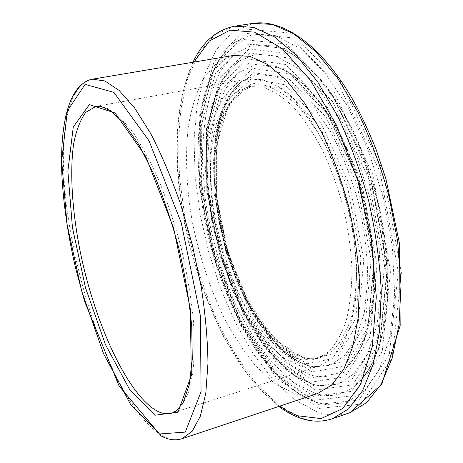 <?xml version="1.0" encoding="UTF-8"?>
<svg xmlns="http://www.w3.org/2000/svg" width="463" height="463" viewBox="0 0 463 463"><rect width="100%" height="100%" fill="white"/><g stroke="black" fill="none" stroke-linecap="round" stroke-linejoin="round"><path stroke-width="0.35" stroke-dasharray="2.31 1.74" d="M299.057 358.999C305.181 360.573 311.078 360.486 316.75 358.732L328.585 351.851C335.727 344.408 341.601 334.002 346.208 320.633C349.912 305.684 351.828 288.599 351.955 269.368C350.971 249.291 348.112 228.687 343.378 207.557C337.637 186.676 330.495 167.143 321.941 148.953C312.803 132.03 303.091 117.845 292.807 106.38C282.465 96.738 272.394 90.308 262.59 87.085L248.915 86.564L235.482 92.693C227.732 99.979 221.499 109.945 216.777 122.608C208.68 149.676 208.437 185.709 215.11 222.333C227.321 286.331 262.631 348.801 299.057 358.999M309.064 365.822C272.18 355.138 236.796 296.598 221.956 233.682C207.059 170.951 213.055 103.787 242.23 81.071L257.196 74.578L274.611 76.082L293.484 86.24L312.762 105.223L331.004 132.32C342.215 153.907 351.469 177.711 358.756 203.732C364.508 229.989 367.518 255.333 367.767 279.768L364.375 312.247L356.29 338.042L344.356 355.937L329.737 365.405L313.41 366.725L309.064 365.822M316.171 402.341L325.871 404.616L346.174 402.741L364.537 390.894L379.695 368.531L390.141 335.988L394.65 294.781L392.41 247.352L383.3 197.579L367.906 149.173L347.672 106.392L324.314 72.089L299.798 48.308L275.971 35.715L254.123 33.897L235.378 41.82L220.915 57.007L210.011 78.305L202.719 104.447L199.049 133.986L198.824 165.887L201.88 199.073L208.014 232.634L217.031 265.739L228.681 297.414L242.786 326.959L258.962 353.211L276.972 375.348L296.198 392.074L316.171 402.341M314.527 393.203C331.19 398.55 346.278 394.661 359.786 381.529L359.803 381.512C367.194 372.906 373.485 361.753 378.67 348.054C383.138 332.845 386.067 315.639 387.473 296.43C388.411 266.266 384.817 232.739 376.905 199.177C367.888 165.256 355.769 134.97 340.565 108.319C330.281 91.987 319.62 78.183 308.59 66.915C297.501 57.215 286.719 50.322 276.237 46.236L253.759 44.448L234.689 53.598L219.803 71.927L209.45 97.479C204.791 117.301 202.429 138.998 202.377 162.571L205.277 198.876C210.92 236.414 221.262 272.082 236.315 305.881C246.953 327.231 258.863 346.081 272.041 362.442L292.83 381.848L314.527 393.203M300.418 365.932C307.079 367.732 313.497 367.674 319.673 365.747L332.093 358.489L342.637 345.068L350.641 325.657L355.486 300.834L356.718 271.659L354.108 239.614L347.684 206.486L337.805 174.221L325.072 144.693L310.291 119.512L294.364 99.869L278.188 86.477L262.573 79.578L248.203 78.994L233.977 85.441L222.553 98.48L214.213 116.948L209.079 139.641L207.135 165.378L208.269 193.065L212.338 221.667L219.138 250.205L228.433 277.736L239.961 303.3L253.383 325.923L268.297 344.594L284.184 358.275L300.418 365.932M310.991 375.099L291.783 365.625C279.148 355.549 267.238 342.36 256.051 326.05C234.706 291.673 219.225 247.039 212.685 202.8L209.976 170.158C209.971 148.999 212.025 129.571 216.146 111.867L225.296 89.093L238.399 72.813L255.136 64.641L274.756 65.972L289.022 72.697C298.861 79.526 308.647 88.821 318.388 100.575C337.573 125.959 354.479 162.449 364.757 202.273C374.335 242.126 376.558 282.453 371.523 313.758C368.421 328.759 364.138 341.561 358.686 352.146L349.183 364.827C337.811 375.701 325.084 379.122 310.991 375.099M312.658 384.284L294.873 375.672L277.621 361.163L261.358 341.648L246.675 318.266L233.803 291.765L223.137 263.227L214.844 233.306L209.183 202.956L206.324 172.942L206.44 144.132L209.67 117.533L216.14 94.058L225.817 74.983L238.624 61.382L255.472 54.2L275.12 55.855L296.482 67.251L318.376 88.653L339.182 119.367L357.176 157.553L370.869 200.676L379 245.014L381.066 287.32L377.125 324.181L367.871 353.362L354.322 373.531L337.816 384.203L319.476 385.789L312.658 384.284M233.416 55.456L216.823 62.91L203.633 78.224C196.596 91.761 191.497 107.821 188.348 126.399C184.957 155.481 186.45 188.244 192.284 221.702C199.113 255.593 209.565 287.344 223.652 316.947C233.502 335.634 244.273 352.065 255.975 366.227L274.27 383.098L293.108 393.081C301.598 395.871 309.788 396.004 317.664 393.475M303.207 357.691C309.365 359.247 315.297 359.143 321.015 357.384L332.932 350.479C340.137 343.031 346.069 332.625 350.734 319.262C354.49 304.324 356.452 287.263 356.626 268.065C355.671 248.023 352.841 227.46 348.118 206.376C342.389 185.541 335.241 166.055 326.675 147.911C317.52 131.041 307.773 116.896 297.449 105.466C287.06 95.858 276.938 89.457 267.082 86.257L253.313 85.759L239.776 91.9C231.957 99.18 225.655 109.152 220.88 121.798C212.662 148.843 212.338 184.83 218.982 221.395C231.135 285.295 266.561 347.609 303.207 357.691M306.205 359.687L275.306 339.894L247.908 301.141L227.547 250.917L216.58 196.445L216.638 144.954L228.647 104.302L252.242 83.08L284.612 89.156L319.458 125.901L347.69 187.55L360.914 258.261L355.792 318.365L335.334 353.634L306.205 359.687M306.94 363.739L337.041 357.806L358.321 321.646L363.75 259.581L350.097 186.346L320.824 122.562L284.768 84.758L251.397 78.762L227.246 100.703L214.925 142.587L214.867 195.513L226.106 251.473L246.982 303.132L275.126 343.124L306.94 363.739M311.246 367.911L278.13 346.422L248.967 305.071L227.385 251.808L215.764 194.107L215.804 139.392L228.543 95.835L253.747 72.622L288.576 78.461L326.299 117.475L356.915 183.765L371.095 260.015L365.209 324.563L342.765 361.979L311.246 367.911M312.097 371.986L344.605 366.083L367.848 327.659L373.982 261.016L359.276 182.185L327.544 113.846L288.594 73.935L252.908 68.298L227.078 92.403L214.08 137.262L214.097 193.441L226.037 252.619L248.162 307.253L278.072 349.75L312.097 371.986M318.272 404.373L276.926 375.296L241.333 323.272L215.243 257.949L201.023 187.608L200.566 120.224L215.474 65.011L246.108 33.417L290.156 37.63L339.385 85.724L379.99 171.715L398.284 271.694L389.302 354.594L358.975 399.986L318.272 404.373M319.134 408.418L360.88 404.182L392.097 357.887L401.421 272.886L382.646 170.245L340.895 82.067L290.347 33.018L245.268 29.059L213.952 61.834L198.893 118.435L199.472 187.197L214.016 258.834L240.598 325.373L276.874 378.514L319.134 408.418M314.134 400.327L353.31 395.651L382.224 351.295L390.512 270.942L372.732 174.343L333.673 91.095L286.284 44.141L243.752 39.546L213.993 70.04L199.588 123.702L200.12 189.39L214.051 258.036L239.498 321.727L274.102 372.304L314.134 400.327M313.422 396.322L274.299 369.225L240.372 319.84L215.376 257.445L201.718 190.114L201.249 125.768L215.44 73.403L244.603 43.898L285.937 48.621L332.029 94.429L370.018 175.373L387.427 269.35L379.562 347.777L351.562 391.368L313.422 396.322M315.558 390.066L352.644 384.822L379.695 342.389L387.3 266.775L370.614 176.438L334.066 98.428L289.485 53.899L249.1 48.91L220.515 77.205L206.463 127.857L206.747 190.31L219.977 255.726L244.342 316.322L277.441 364.103L315.558 390.066M314.834 386.356L277.551 361.157L245.101 314.446L221.192 255.061L208.234 190.912L208.014 129.738L221.87 80.284L249.904 52.886L289.369 58.083L332.781 101.744L368.299 177.786L384.533 265.721L377.206 339.431L350.931 380.997L314.834 386.356M248.203 78.994L95.806 106.432L106.617 107.879L118.91 116.097L132.192 131.261C141.354 144.716 150.313 161.228 159.064 180.796C167.456 201.77 174.835 224.167 181.189 247.983C186.751 271.995 190.75 295.232 193.187 317.693C194.639 339.078 194.477 357.864 192.706 374.046L188.094 393.672L181.091 406.699L172.224 413.048L319.673 365.747M309.88 378.213L274.762 354.785L244.03 310.661L221.302 254.233L208.969 193.216L208.778 135.196L221.927 88.659L248.365 63.367L285.318 68.946L325.726 110.362L358.738 181.606L374.023 263.765L367.616 332.972L343.488 372.536L309.88 378.213M310.54 382.224L345.161 376.807L370.186 336.462L376.986 265.264L361.285 180.46L327.191 106.97L285.521 64.479L247.555 59.021L220.567 85.065L207.111 132.812L207.302 192.249L219.896 254.731L243.121 312.571L274.571 357.934L310.54 382.224M349.895 412.66C339.356 416.15 328.47 415.924 317.236 411.983L294.63 399.719L272.985 379.712L253.07 353.547L235.441 322.659L220.527 288.356L208.645 251.82L200.097 214.143L195.137 176.415L194.032 139.78L197.041 105.489L204.38 74.983L216.186 49.894L232.449 32.057L252.873 23.387M234.585 26.223L214.791 34.835L199.142 52.695L187.885 77.859L181.033 108.492C178.539 131.017 178.133 154.775 179.818 179.771L184.969 217.714C192.556 256.415 204.322 292.859 220.261 327.046C231.454 348.732 243.781 367.963 257.254 384.753L278.477 405.09L300.597 417.678C311.564 421.77 322.173 422.123 332.417 418.743M279.617 406.167C199.188 349.044 149.653 150.296 193.864 62.106M75.087 93.428C37.289 162.704 97.346 398.782 162.924 435.978C169.655 439.688 175.975 440.62 181.884 438.762M316.75 358.732L321.015 357.384C315.685 359.033 310.1 359.114 304.249 357.615L289.236 350.722C279.091 343.181 269.344 333.094 259.992 320.465C241.894 293.519 227.871 257.798 220.457 221.036C213.761 184.274 214.091 148.05 222.223 121.057C226.945 108.481 233.045 98.665 240.54 91.616L253.313 85.759L248.915 86.564M242.23 81.071C235.447 86.471 229.775 93.757 225.215 102.919L221.198 112.712L215.758 134.299L213.13 166.281L220.284 229.903L237.062 282.777L256.629 320.182L271.289 339.697L284.184 352.32C292.251 358.808 300.481 363.305 308.867 365.799L313.41 366.725L309.325 365.863C273.656 355.682 237.542 296.818 222.749 233.641C207.627 170.558 214.022 103.017 242.236 81.054M235.372 41.815L220.434 57.418C212.332 70.937 206.197 86.847 202.024 105.147C195.264 143.177 197.551 188.395 207.291 233.005C217.836 277.476 235.493 319.985 258.169 353.142C269.912 368.826 282.384 381.772 295.591 391.987L315.905 402.318L325.859 404.61L316.507 402.393C307.513 399.222 297.09 393.376 283.321 381.061L262.857 357.586L239.967 320.072L211.087 242.097L199.929 172.601L200.959 119.68L206.052 92.16L212.465 73.16L217.182 63.443C222.362 54.391 228.444 47.174 235.424 41.786M359.786 381.529C364.155 376.87 368.149 371.112 371.76 364.254C373.873 360.15 376.378 353.813 379.278 345.236L382.814 331.172L387.178 285.862L382.091 227.246L363.733 158.902L334.691 99.829L320.57 80.354C312.554 70.827 302.935 61.955 291.707 53.731L276.237 46.236L292.575 54.044C303.722 61.822 314.759 72.309 325.697 85.487C336.41 100.135 346.393 116.948 355.642 135.919C364.288 155.881 371.604 176.918 377.594 199.015C382.681 221.343 386.09 243.347 387.826 265.033C388.567 286.128 387.647 305.661 385.06 323.62C381.593 340.398 376.76 354.837 370.574 366.945L359.809 381.512M274.779 65.983C282.696 68.651 290.544 73.056 298.317 79.19C312.166 90.395 329.494 112.48 342.655 139.045C349.171 152.906 354.988 167.56 360.098 183.001L370.892 228.34L374.567 291.534L364.202 341.173L354.548 358.588L349.195 364.809L358.356 352.499C363.715 342.03 367.917 329.343 370.967 314.446C375.962 283.049 373.71 242.664 364.068 202.464C353.732 162.438 336.775 125.71 317.635 100.303C307.953 88.566 298.288 79.323 288.64 72.581L274.75 65.977M238.619 61.394C231.112 67.505 225.157 74.711 220.758 82.993C217.847 88.63 214.942 96.032 212.048 105.199L207.401 127.829L205.491 170.482L212.349 225.568L232.096 289.653L250.917 326.953L264.772 347.175C274.652 359.155 285.005 368.959 295.84 376.581L312.392 384.249L319.476 385.789L313 384.336L295.654 375.898C284.074 367.211 272.967 355.908 262.342 342.001C241.755 312.444 225.429 273.824 215.642 233.288C206.579 192.625 204.391 151.355 210.312 117.07C213.975 100.639 219.271 86.517 226.199 74.717L238.619 61.388M192.973 62.256C178.793 94.811 174.001 135.057 178.596 183.001L184.378 222.906L188.719 242.872L201.359 285.607L222.443 334.656L248.654 376.24L278.761 406.45"/><path stroke-width="0.69" d="M181.884 438.762C175.222 440.811 168.312 439.879 161.159 435.961L119.078 385.997L84.573 301.332L75.602 268.083C68.102 235.962 63.529 205.138 61.897 175.604C59.773 125.531 68.148 84.579 92.27 79.19L104.846 80.944L119.182 90.488L134.721 108.122L150.735 133.622C161.384 154.26 171.316 177.723 180.524 204.004L192.417 245.182L201.243 287.129C205.445 314.661 207.684 340.033 207.968 363.258L205.798 393.284L200.352 416.156L192.174 431.308L181.884 438.762L317.664 393.475L331.722 385.019L343.685 369.399L352.76 346.729L358.217 317.63L359.491 283.287C358.183 258.308 354.571 232.629 348.651 206.243C341.497 180.171 332.631 155.799 322.063 133.124L304.822 103.399L286.348 80.261L267.695 64.502L249.8 56.324L233.416 55.456L92.27 79.19C85.296 80.527 79.572 85.273 75.087 93.428M155.499 415.166L177.942 412.192L191.312 375.62L190.345 308.966L173.637 228.091L145.706 156.401L115.009 112.984L89.382 104.586L73.27 127.012L67.858 171.183L72.442 227.599L85.562 287.911L105.431 344.541L129.796 389.782L155.499 415.166M157.68 411.323C127.759 395.61 95.32 324.059 80.579 253.411C72.384 212.939 69.543 173.561 73.571 144.271C76.181 130.612 80.232 119.986 85.707 112.387L95.806 106.432L101.096 106.507L110.535 110.703L124.003 123.303L138.9 144.757L153.803 174.065C163.381 197.001 171.767 221.864 178.961 248.648C185.165 275.676 189.419 301.558 191.711 326.288L192.29 359.132L189.182 385.031L183.186 402.445L176.82 410.531L172.224 413.048C167.693 414.437 162.843 413.864 157.68 411.323M159.504 433.97L130.578 404.43L103.504 353.541L81.546 290.637L66.979 223.826L61.683 160.95L67.367 110.917L85.082 84.388L113.91 92.363L149.04 140.85L181.282 222.9L200.41 315.911L201.058 391.756L185.252 432.101L159.504 433.97M349.895 412.66L381.738 384.336L400.171 325.518L399.552 243.879L385.98 179.059L376.419 150.406C369.15 132.007 361.134 114.859 352.389 98.949C320.928 44.616 282.476 18.659 252.873 23.387L272.354 24.412L293.577 33.666L315.673 51.561L337.527 77.958L357.876 112.017C370.313 138.067 380.679 166.124 388.972 196.196L397.659 241.431L401.016 285.115L399.037 324.742L392.126 358.31L381.014 384.481L366.615 402.613L349.895 412.66L332.417 418.743L348.639 408.835L362.535 390.755L373.161 364.537L379.637 330.819L381.246 290.932C379.799 261.873 375.632 231.975 368.751 201.237C360.399 170.864 350.045 142.506 337.689 116.161L317.543 81.696L296.002 54.964L274.316 36.803L253.556 27.358L234.585 26.223C216.429 29.869 202.557 41.884 192.973 62.256M193.864 62.106L209.502 40.906L230.053 30.159L254.789 32.184L282.303 48.731L310.459 80.255L336.537 125.299L357.668 180.211L371.39 239.498L376.303 296.864L372.304 346.561L360.48 384.469L342.689 408.54L321.062 418.598L297.582 415.762L288.571 411.7L279.617 406.167M252.873 23.387L234.585 26.223M332.417 418.743C321.658 422.279 310.621 421.943 299.301 417.73C292.35 415.161 285.503 411.404 278.761 406.45"/></g></svg>
